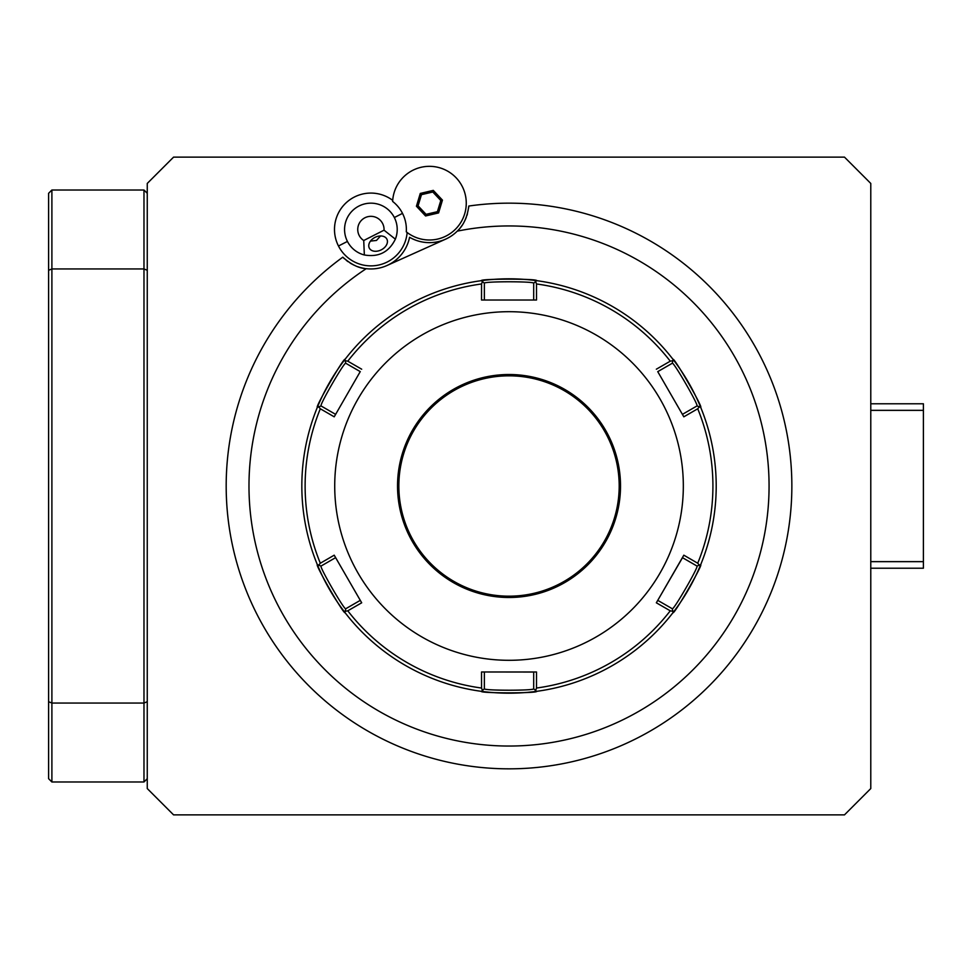 <?xml version="1.0" encoding="UTF-8"?>
<svg xmlns="http://www.w3.org/2000/svg" width="972" height="972" viewBox="0 0 972 972"><rect width="100%" height="100%" fill="white"/><g stroke="black" fill="none" stroke-linecap="round" stroke-linejoin="round"><path stroke-width="1.46" d="M147.258 183.441L147.258 788.559L173.575 814.876L844.474 814.876L870.778 788.559L870.778 183.441L844.474 157.124L173.575 157.124L147.258 183.441M392.712 200.366A36.377 36.377 0 0 0 338.475 246.001A36.377 36.377 0 0 0 407.147 232.502M342.788 257.179C351.026 264.457 358.838 268.296 366.225 268.673A39.463 39.463 0 0 0 409.577 237.277A39.463 39.463 0 0 0 457.253 231.154C463.474 225.48 467.325 217.108 468.796 206.04A282.828 282.828 0 0 1 785.097 547.455A282.828 282.828 0 0 1 353.844 722.463A282.828 282.828 0 0 1 342.788 257.179A39.463 39.463 0 0 0 344.428 258.759M458.262 230.133A39.463 39.463 0 0 0 459.246 229.028M460.218 227.861A39.463 39.463 0 0 0 461.202 226.598M461.481 226.209A39.463 39.463 0 0 0 462.162 225.225M464.847 220.595A39.463 39.463 0 0 0 465.467 219.283M465.612 218.943A39.463 39.463 0 0 0 466.305 217.242M466.925 215.505A39.463 39.463 0 0 0 467.471 213.694M468.613 207.935A39.463 39.463 0 0 0 468.796 206.04M346.239 260.289A39.463 39.463 0 0 0 347.101 260.958M347.478 261.249A39.463 39.463 0 0 0 348.146 261.723M350.09 263.011A39.463 39.463 0 0 0 352.022 264.141M352.824 264.566A39.463 39.463 0 0 0 353.93 265.113M357.672 266.656A39.463 39.463 0 0 0 359.397 267.227M359.956 267.397A39.463 39.463 0 0 0 360.989 267.677M361.244 267.75A39.463 39.463 0 0 0 362.908 268.126M362.957 268.138A39.463 39.463 0 0 0 364.622 268.442M406.296 231.834A35.49 35.49 0 0 0 392.639 201.435A36.839 36.839 0 0 1 438.822 167.549A36.839 36.839 0 0 1 462.295 219.794A36.839 36.839 0 0 1 406.296 231.834M416.429 206.222L425.566 215.966L438.579 212.917L442.442 200.123L433.293 190.378L420.281 193.428L416.429 206.222L418.082 205.833L426.064 214.338L437.412 211.677L440.79 200.511L432.807 192.006L421.447 194.667L418.082 205.833M425.566 215.966L426.064 214.338M420.281 193.428L421.447 194.667M433.293 190.378L432.807 192.006M442.442 200.123L440.79 200.511M438.579 212.917L437.412 211.677M363.735 240.509L364.342 254.968A26.305 26.305 0 0 1 358.947 206.04A26.305 26.305 0 0 1 395.361 239.161L384.037 230.17A13.158 13.158 0 0 0 358.79 224.338A13.158 13.158 0 0 0 363.735 240.509L384.037 230.17M364.342 254.968C378.618 257.422 388.958 252.161 395.361 239.161M381.267 249.84A9.866 6.974 -27 0 1 369.311 248.103A9.866 6.974 -27 0 1 374.937 237.411A9.866 6.974 -27 0 1 386.892 239.148A9.866 6.974 -27 0 1 381.267 249.84M370.466 241.105L376.48 240.436L380.55 235.965M366.225 268.673A260.046 260.046 0 0 0 363.722 701.663A260.046 260.046 0 0 0 764.077 536.702A260.046 260.046 0 0 0 457.253 231.154A39.463 39.463 0 0 1 445.613 239.161L387.075 265.478A39.463 39.463 0 0 0 409.577 237.277A39.463 39.463 0 0 0 445.613 239.161M302.268 499.462L302.608 503.873M317.37 564.72L318.561 565.23L320.31 563.225L334.21 555.182L361.693 602.798L347.782 610.817A203.901 203.901 0 0 0 481.553 688.042L481.529 671.98L536.508 671.98L536.495 688.042A203.901 203.901 0 0 0 670.255 610.817L656.343 602.798L683.826 555.182L682.417 557.636L696.924 566.008L700.666 564.72A207.194 207.194 0 0 0 716.206 486A207.194 207.194 0 0 1 700.666 564.72A207.194 207.194 0 0 1 700.666 564.756C703.424 563.967 673.778 615.337 673.025 612.615A207.194 207.194 0 0 1 673.025 612.615A207.194 207.194 0 0 0 673.037 612.591A207.194 207.194 0 0 1 536.666 691.335A207.194 207.194 0 0 1 536.641 691.335A207.194 207.194 0 0 0 536.666 691.335C538.695 693.34 479.39 693.352 481.371 691.335A207.194 207.194 0 0 1 481.371 691.335A207.194 207.194 0 0 1 345.024 612.615A207.194 207.194 0 0 1 344.999 612.591A207.194 207.194 0 0 0 345.024 612.615C344.295 615.361 314.636 564.015 317.37 564.72A207.194 207.194 0 0 0 344.671 612.166A207.194 207.194 0 0 1 301.83 486L301.83 486A207.194 207.194 0 0 1 317.37 407.28A207.194 207.194 0 0 0 301.83 486M481.553 688.042L482.404 690.557L481.371 691.335A207.194 207.194 0 0 0 536.107 691.408A207.194 207.194 0 0 1 481.93 691.408M673.365 612.166A207.194 207.194 0 0 0 700.46 565.242A207.194 207.194 0 0 1 673.365 612.166M716.206 488.078L716.206 487.3M715.757 499.717L715.696 500.641M715.611 501.686L715.562 502.342M716.17 490.18L716.182 489.135M716.206 486L716.206 486A207.194 207.194 0 0 0 700.666 407.28A207.194 207.194 0 0 0 700.666 407.244A207.194 207.194 0 0 1 700.666 407.28C703.424 408.033 673.778 356.663 673.025 359.385A207.194 207.194 0 0 0 673.025 359.385A207.194 207.194 0 0 1 673.037 359.409L672.867 360.673L670.255 361.183A203.901 203.901 0 0 0 536.495 283.958L535.633 281.443L536.666 280.665A207.194 207.194 0 0 0 481.93 280.592A207.194 207.194 0 0 1 536.107 280.592M507.992 693.182L509.024 693.194M513.216 693.145L514.249 693.121M522.851 692.732L524.844 692.586M526.083 692.489L526.897 692.416M301.842 483.922L301.83 484.7M302.292 472.283L302.353 471.359M302.426 470.314L302.474 469.634M301.879 481.82L301.855 482.865M715.769 472.538L715.441 468.127M700.46 406.758A207.194 207.194 0 0 0 673.365 359.834A207.194 207.194 0 0 1 700.46 406.758M335.619 414.364L321.125 405.992L317.37 407.28A207.194 207.194 0 0 1 317.382 407.244C314.624 408.033 344.27 356.663 345.024 359.385A207.194 207.194 0 0 1 345.024 359.385A207.194 207.194 0 0 0 344.999 359.409A207.194 207.194 0 0 1 481.371 280.665A207.194 207.194 0 0 0 481.371 280.665A207.194 207.194 0 0 1 481.407 280.665C479.354 278.66 538.658 278.648 536.666 280.665A207.194 207.194 0 0 1 536.666 280.665A207.194 207.194 0 0 1 673.025 359.385M344.671 359.834A207.194 207.194 0 0 0 317.589 406.758A207.194 207.194 0 0 1 344.671 359.834M509.024 278.806L510.045 278.818M504.833 278.855L503.8 278.879M495.198 279.268L493.193 279.414M491.966 279.511L491.152 279.584M672.26 363.273C673.171 360.891 699.463 406.43 696.924 405.992L682.417 414.364L657.752 371.644L672.26 363.273L672.867 360.673M657.752 371.644L683.826 416.818L697.726 408.775L699.476 406.77L700.666 407.28M699.476 565.23L697.726 563.225L683.826 555.182M318.561 406.77L320.31 408.775L334.21 416.818L360.235 371.62M321.125 405.992C318.585 406.43 344.866 360.891 345.789 363.273L360.284 371.644M481.371 280.665L482.404 281.443L481.553 283.958A203.901 203.901 0 0 0 347.782 361.183L345.182 360.673L345.024 359.385M483.412 300.02L484.36 300.02L484.36 283.265C482.72 281.285 535.305 281.285 533.689 283.277L533.689 300.02L536.508 300.02L481.529 300.02L481.553 283.958M535.633 281.443L533.689 283.265M536.495 283.958L536.508 300.02M656.343 369.202L670.255 361.183M334.72 486A174.304 174.304 0 0 1 509.024 311.696A174.304 174.304 0 0 1 683.328 486A174.304 174.304 0 0 1 509.024 660.304A174.304 174.304 0 0 1 334.72 486M347.782 361.183L361.693 369.202M699.476 406.77L696.924 405.992M619.188 486A110.176 110.176 0 0 1 509.024 596.176A110.176 110.176 0 0 1 398.848 486A110.176 110.176 0 0 1 509.024 375.824A110.176 110.176 0 0 1 619.188 486M696.924 566.008C699.463 565.57 673.171 611.109 672.26 608.727L657.752 600.356L657.424 600.927M670.255 610.817L672.867 611.327L673.025 612.615M536.666 691.335L535.633 690.557L536.495 688.042M536.508 671.98L533.689 671.98L533.689 688.735C535.329 690.715 482.732 690.715 484.36 688.723L484.36 671.98L483.692 671.98M345.024 612.615L345.182 611.327L347.782 610.817M361.693 602.798L360.284 600.356L345.789 608.727C344.878 611.133 318.585 565.595 321.125 566.008L335.619 557.636L334.21 555.182M318.561 565.23L321.125 566.008M360.284 600.356L335.619 557.636M345.789 608.727L345.182 611.327M482.404 690.557L484.36 688.735M533.689 672.053L484.36 671.98M533.689 688.735L535.633 690.557M672.867 611.327L672.26 608.727M682.502 557.685L657.752 600.356M345.182 360.673L345.789 363.273M484.36 283.265L482.404 281.443M484.36 300.02L533.689 300.02M870.778 410.354L923.4 410.354L923.4 568.219L870.778 568.219M923.4 561.646L870.778 561.646M870.778 403.781L923.4 403.781L923.4 410.354M51.893 781.986L48.6 778.693L48.6 270.301L51.893 268.94L51.893 781.986L143.978 781.986L147.258 778.693M147.258 193.306L143.978 190.014L51.893 190.014L48.6 193.306L48.6 270.301M143.978 190.014L143.978 268.94L147.258 270.301M147.258 701.699L143.978 703.06L143.978 268.94L51.893 268.94L51.893 190.014M48.6 701.699L51.893 703.06L143.978 703.06L143.978 781.986M347.454 241.421L338.475 246.001M394.34 217.534L402.517 213.366M697.726 408.775A203.901 203.901 0 0 1 697.726 563.225M320.31 563.225A203.901 203.901 0 0 1 320.31 408.775M620.513 486A111.488 111.488 0 0 1 509.024 597.488A111.488 111.488 0 0 1 397.536 486A111.488 111.488 0 0 1 509.024 374.512A111.488 111.488 0 0 1 620.513 486"/></g></svg>
